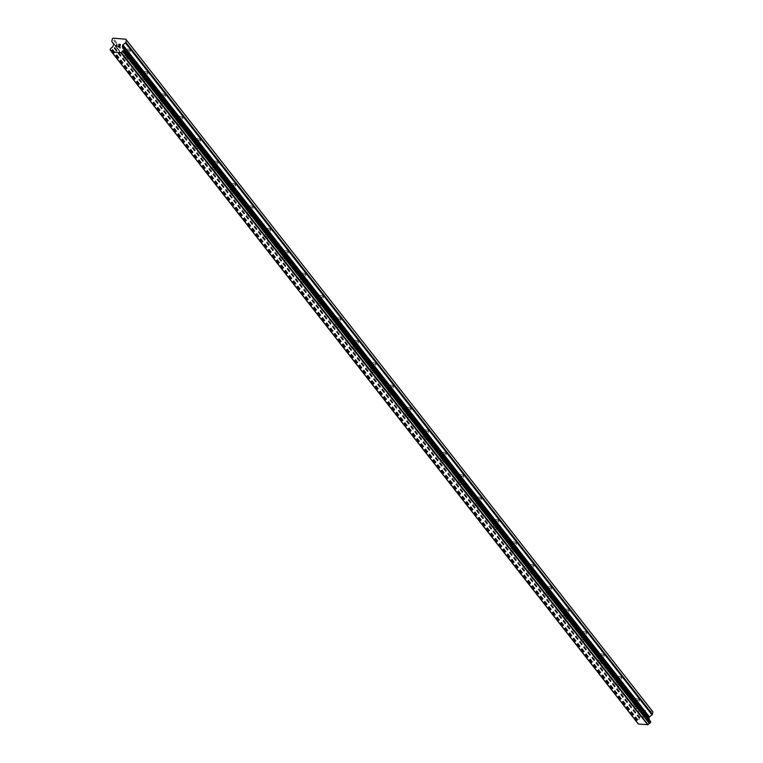<?xml version="1.0" encoding="UTF-8"?>
<svg xmlns="http://www.w3.org/2000/svg" width="763" height="763" viewBox="0 0 763 763"><rect width="100%" height="100%" fill="white"/><g stroke="black" fill="none" stroke-linecap="round" stroke-linejoin="round"><path stroke-width="0.57" stroke-dasharray="3.81 2.86" d="M633.614 707.387A2.089 0.687 12.2 0 1 633.519 707.11A2.089 0.687 12.2 0 1 635.321 706.815A2.089 0.687 12.2 0 1 637.515 707.721A2.089 0.687 12.2 0 1 637.61 707.997A2.089 0.687 12.2 0 1 637.115 708.302A2.089 0.687 12.2 0 1 633.843 707.597A2.089 0.687 12.2 0 1 633.614 707.387M639.27 699.623A2.089 0.687 -167.8 0 0 637.076 698.717A2.089 0.687 -167.8 0 0 635.274 699.022A2.089 0.687 -167.8 0 0 635.36 699.299A2.089 0.687 -167.8 0 0 637.553 700.196A2.089 0.687 -167.8 0 0 639.356 699.9A2.089 0.687 -167.8 0 0 639.27 699.623M616.056 684.983A2.089 0.687 12.2 0 1 615.97 684.707A2.089 0.687 12.2 0 1 617.772 684.411A2.089 0.687 12.2 0 1 619.966 685.317A2.089 0.687 12.2 0 1 620.052 685.594A2.089 0.687 12.2 0 1 619.556 685.908A2.089 0.687 12.2 0 1 616.294 685.203A2.089 0.687 12.2 0 1 616.056 684.983M621.711 677.229A2.089 0.687 -167.8 0 0 619.518 676.323A2.089 0.687 -167.8 0 0 617.715 676.619A2.089 0.687 -167.8 0 0 617.811 676.895A2.089 0.687 -167.8 0 0 620.004 677.802A2.089 0.687 -167.8 0 0 621.807 677.506A2.089 0.687 -167.8 0 0 621.711 677.229M598.507 662.589A2.089 0.687 12.2 0 1 598.411 662.313A2.089 0.687 12.2 0 1 600.223 662.017A2.089 0.687 12.2 0 1 602.417 662.923A2.089 0.687 12.2 0 1 602.503 663.19A2.089 0.687 12.2 0 1 602.007 663.505A2.089 0.687 12.2 0 1 598.736 662.799A2.089 0.687 12.2 0 1 598.507 662.589M604.162 654.826A2.089 0.687 -167.8 0 0 601.969 653.92A2.089 0.687 -167.8 0 0 600.166 654.225A2.089 0.687 -167.8 0 0 600.252 654.492A2.089 0.687 -167.8 0 0 602.446 655.398A2.089 0.687 -167.8 0 0 604.248 655.102A2.089 0.687 -167.8 0 0 604.162 654.826M580.948 640.186A2.089 0.687 12.2 0 1 580.862 639.909A2.089 0.687 12.2 0 1 582.665 639.613A2.089 0.687 12.2 0 1 584.859 640.519A2.089 0.687 12.2 0 1 584.944 640.796A2.089 0.687 12.2 0 1 584.458 641.111A2.089 0.687 12.2 0 1 581.187 640.405A2.089 0.687 12.2 0 1 580.948 640.186M586.613 632.432A2.089 0.687 -167.8 0 0 584.42 631.526A2.089 0.687 -167.8 0 0 582.608 631.821A2.089 0.687 -167.8 0 0 582.703 632.098A2.089 0.687 -167.8 0 0 584.897 633.004A2.089 0.687 -167.8 0 0 586.699 632.708A2.089 0.687 -167.8 0 0 586.613 632.432M563.399 617.792A2.089 0.687 12.2 0 1 563.313 617.515A2.089 0.687 12.2 0 1 565.116 617.219A2.089 0.687 12.2 0 1 567.31 618.125A2.089 0.687 12.2 0 1 567.395 618.392A2.089 0.687 12.2 0 1 566.899 618.707A2.089 0.687 12.2 0 1 563.628 618.001A2.089 0.687 12.2 0 1 563.399 617.792M569.055 610.028A2.089 0.687 -167.8 0 0 566.861 609.122A2.089 0.687 -167.8 0 0 565.059 609.418A2.089 0.687 -167.8 0 0 565.145 609.694A2.089 0.687 -167.8 0 0 567.338 610.6A2.089 0.687 -167.8 0 0 569.141 610.305A2.089 0.687 -167.8 0 0 569.055 610.028M545.85 595.388A2.089 0.687 12.2 0 1 545.755 595.111A2.089 0.687 12.2 0 1 547.557 594.816A2.089 0.687 12.2 0 1 549.751 595.722A2.089 0.687 12.2 0 1 549.846 595.998A2.089 0.687 12.2 0 1 549.35 596.313A2.089 0.687 12.2 0 1 546.079 595.607A2.089 0.687 12.2 0 1 545.85 595.388M551.506 587.634A2.089 0.687 -167.8 0 0 549.312 586.728A2.089 0.687 -167.8 0 0 547.51 587.024A2.089 0.687 -167.8 0 0 547.596 587.3A2.089 0.687 -167.8 0 0 549.789 588.206A2.089 0.687 -167.8 0 0 551.592 587.911A2.089 0.687 -167.8 0 0 551.506 587.634M528.292 572.994A2.089 0.687 12.2 0 1 528.206 572.717A2.089 0.687 12.2 0 1 530.008 572.422A2.089 0.687 12.2 0 1 532.202 573.318A2.089 0.687 12.2 0 1 532.288 573.595A2.089 0.687 12.2 0 1 531.792 573.91A2.089 0.687 12.2 0 1 528.521 573.204A2.089 0.687 12.2 0 1 528.292 572.994M533.947 565.23A2.089 0.687 -167.8 0 0 531.754 564.324A2.089 0.687 -167.8 0 0 529.951 564.62A2.089 0.687 -167.8 0 0 530.047 564.897A2.089 0.687 -167.8 0 0 532.231 565.803A2.089 0.687 -167.8 0 0 534.043 565.507A2.089 0.687 -167.8 0 0 533.947 565.23M510.743 550.59A2.089 0.687 12.2 0 1 510.647 550.314A2.089 0.687 12.2 0 1 512.45 550.018A2.089 0.687 12.2 0 1 514.644 550.924A2.089 0.687 12.2 0 1 514.739 551.201A2.089 0.687 12.2 0 1 514.243 551.515A2.089 0.687 12.2 0 1 510.972 550.81A2.089 0.687 12.2 0 1 510.743 550.59M516.398 542.836A2.089 0.687 -167.8 0 0 514.205 541.93A2.089 0.687 -167.8 0 0 512.402 542.226A2.089 0.687 -167.8 0 0 512.488 542.503A2.089 0.687 -167.8 0 0 514.682 543.409A2.089 0.687 -167.8 0 0 516.484 543.113A2.089 0.687 -167.8 0 0 516.398 542.836M493.184 528.196A2.089 0.687 12.2 0 1 493.098 527.92A2.089 0.687 12.2 0 1 494.901 527.615A2.089 0.687 12.2 0 1 497.095 528.521A2.089 0.687 12.2 0 1 497.18 528.797A2.089 0.687 12.2 0 1 496.684 529.112A2.089 0.687 12.2 0 1 493.423 528.406A2.089 0.687 12.2 0 1 493.184 528.196M498.84 520.433A2.089 0.687 -167.8 0 0 496.646 519.527A2.089 0.687 -167.8 0 0 494.844 519.822A2.089 0.687 -167.8 0 0 494.939 520.099A2.089 0.687 -167.8 0 0 497.133 521.005A2.089 0.687 -167.8 0 0 498.935 520.709A2.089 0.687 -167.8 0 0 498.84 520.433M475.635 505.793A2.089 0.687 12.2 0 1 475.549 505.516A2.089 0.687 12.2 0 1 477.352 505.22A2.089 0.687 12.2 0 1 479.546 506.127A2.089 0.687 12.2 0 1 479.631 506.403A2.089 0.687 12.2 0 1 479.135 506.718A2.089 0.687 12.2 0 1 475.864 506.003A2.089 0.687 12.2 0 1 475.635 505.793M481.291 498.039A2.089 0.687 -167.8 0 0 479.097 497.133A2.089 0.687 -167.8 0 0 477.295 497.428A2.089 0.687 -167.8 0 0 477.38 497.705A2.089 0.687 -167.8 0 0 479.574 498.611A2.089 0.687 -167.8 0 0 481.377 498.306A2.089 0.687 -167.8 0 0 481.291 498.039M458.077 483.399A2.089 0.687 12.2 0 1 457.991 483.122A2.089 0.687 12.2 0 1 459.793 482.817A2.089 0.687 12.2 0 1 461.987 483.723A2.089 0.687 12.2 0 1 462.082 484A2.089 0.687 12.2 0 1 461.586 484.314A2.089 0.687 12.2 0 1 458.315 483.608A2.089 0.687 12.2 0 1 458.077 483.399M463.742 475.635A2.089 0.687 -167.8 0 0 461.548 474.729A2.089 0.687 -167.8 0 0 459.736 475.025A2.089 0.687 -167.8 0 0 459.831 475.301A2.089 0.687 -167.8 0 0 462.025 476.207A2.089 0.687 -167.8 0 0 463.828 475.912A2.089 0.687 -167.8 0 0 463.742 475.635M440.528 460.995A2.089 0.687 12.2 0 1 440.442 460.718A2.089 0.687 12.2 0 1 442.244 460.423A2.089 0.687 12.2 0 1 444.438 461.329A2.089 0.687 12.2 0 1 444.524 461.605A2.089 0.687 12.2 0 1 444.028 461.92A2.089 0.687 12.2 0 1 440.756 461.205A2.089 0.687 12.2 0 1 440.528 460.995M446.183 453.241A2.089 0.687 -167.8 0 0 443.99 452.335A2.089 0.687 -167.8 0 0 442.187 452.631A2.089 0.687 -167.8 0 0 442.273 452.907A2.089 0.687 -167.8 0 0 444.467 453.813A2.089 0.687 -167.8 0 0 446.279 453.508A2.089 0.687 -167.8 0 0 446.183 453.241M422.979 438.591A2.089 0.687 12.2 0 1 422.883 438.324A2.089 0.687 12.2 0 1 424.686 438.019A2.089 0.687 12.2 0 1 426.879 438.925A2.089 0.687 12.2 0 1 426.975 439.202A2.089 0.687 12.2 0 1 426.479 439.517A2.089 0.687 12.2 0 1 423.207 438.811A2.089 0.687 12.2 0 1 422.979 438.591M428.634 430.837A2.089 0.687 -167.8 0 0 426.441 429.931A2.089 0.687 -167.8 0 0 424.638 430.227A2.089 0.687 -167.8 0 0 424.724 430.504A2.089 0.687 -167.8 0 0 426.918 431.41A2.089 0.687 -167.8 0 0 428.72 431.114A2.089 0.687 -167.8 0 0 428.634 430.837M405.42 416.197A2.089 0.687 12.2 0 1 405.334 415.921A2.089 0.687 12.2 0 1 407.137 415.625A2.089 0.687 12.2 0 1 409.33 416.531A2.089 0.687 12.2 0 1 409.416 416.808A2.089 0.687 12.2 0 1 408.92 417.113A2.089 0.687 12.2 0 1 405.658 416.407A2.089 0.687 12.2 0 1 405.42 416.197M411.076 408.434A2.089 0.687 -167.8 0 0 408.882 407.537A2.089 0.687 -167.8 0 0 407.08 407.833A2.089 0.687 -167.8 0 0 407.175 408.11A2.089 0.687 -167.8 0 0 409.369 409.016A2.089 0.687 -167.8 0 0 411.171 408.71A2.089 0.687 -167.8 0 0 411.076 408.434M387.871 393.794A2.089 0.687 12.2 0 1 387.776 393.527A2.089 0.687 12.2 0 1 389.588 393.222A2.089 0.687 12.2 0 1 391.781 394.128A2.089 0.687 12.2 0 1 391.867 394.404A2.089 0.687 12.2 0 1 391.371 394.719A2.089 0.687 12.2 0 1 388.1 394.013A2.089 0.687 12.2 0 1 387.871 393.794M393.527 386.04A2.089 0.687 -167.8 0 0 391.333 385.134A2.089 0.687 -167.8 0 0 389.531 385.429A2.089 0.687 -167.8 0 0 389.616 385.706A2.089 0.687 -167.8 0 0 391.81 386.612A2.089 0.687 -167.8 0 0 393.613 386.316A2.089 0.687 -167.8 0 0 393.527 386.04M370.313 371.4A2.089 0.687 12.2 0 1 370.227 371.123A2.089 0.687 12.2 0 1 372.029 370.828A2.089 0.687 12.2 0 1 374.223 371.734A2.089 0.687 12.2 0 1 374.309 372.01A2.089 0.687 12.2 0 1 373.822 372.315A2.089 0.687 12.2 0 1 370.551 371.61A2.089 0.687 12.2 0 1 370.313 371.4M375.978 363.636A2.089 0.687 -167.8 0 0 373.784 362.73A2.089 0.687 -167.8 0 0 371.972 363.035A2.089 0.687 -167.8 0 0 372.067 363.312A2.089 0.687 -167.8 0 0 374.261 364.218A2.089 0.687 -167.8 0 0 376.064 363.913A2.089 0.687 -167.8 0 0 375.978 363.636M352.764 348.996A2.089 0.687 12.2 0 1 352.678 348.72A2.089 0.687 12.2 0 1 354.48 348.424A2.089 0.687 12.2 0 1 356.674 349.33A2.089 0.687 12.2 0 1 356.76 349.607A2.089 0.687 12.2 0 1 356.264 349.921A2.089 0.687 12.2 0 1 352.992 349.216A2.089 0.687 12.2 0 1 352.764 348.996M358.419 341.242A2.089 0.687 -167.8 0 0 356.226 340.336A2.089 0.687 -167.8 0 0 354.423 340.632A2.089 0.687 -167.8 0 0 354.509 340.908A2.089 0.687 -167.8 0 0 356.702 341.814A2.089 0.687 -167.8 0 0 358.505 341.519A2.089 0.687 -167.8 0 0 358.419 341.242M335.215 326.602A2.089 0.687 12.2 0 1 335.119 326.326A2.089 0.687 12.2 0 1 336.922 326.03A2.089 0.687 12.2 0 1 339.115 326.936A2.089 0.687 12.2 0 1 339.211 327.213A2.089 0.687 12.2 0 1 338.715 327.518A2.089 0.687 12.2 0 1 335.443 326.812A2.089 0.687 12.2 0 1 335.215 326.602M340.87 318.839A2.089 0.687 -167.8 0 0 338.677 317.933A2.089 0.687 -167.8 0 0 336.874 318.238A2.089 0.687 -167.8 0 0 336.96 318.514A2.089 0.687 -167.8 0 0 339.154 319.411A2.089 0.687 -167.8 0 0 340.956 319.115A2.089 0.687 -167.8 0 0 340.87 318.839M317.656 304.199A2.089 0.687 12.2 0 1 317.57 303.922A2.089 0.687 12.2 0 1 319.373 303.626A2.089 0.687 12.2 0 1 321.566 304.532A2.089 0.687 12.2 0 1 321.652 304.809A2.089 0.687 12.2 0 1 321.156 305.124A2.089 0.687 12.2 0 1 317.885 304.418A2.089 0.687 12.2 0 1 317.656 304.199M323.312 296.445A2.089 0.687 -167.8 0 0 321.118 295.539A2.089 0.687 -167.8 0 0 319.315 295.834A2.089 0.687 -167.8 0 0 319.411 296.111A2.089 0.687 -167.8 0 0 321.595 297.017A2.089 0.687 -167.8 0 0 323.407 296.721A2.089 0.687 -167.8 0 0 323.312 296.445M300.107 281.805A2.089 0.687 12.2 0 1 300.012 281.528A2.089 0.687 12.2 0 1 301.824 281.232A2.089 0.687 12.2 0 1 304.008 282.138A2.089 0.687 12.2 0 1 304.103 282.415A2.089 0.687 12.2 0 1 303.607 282.72A2.089 0.687 12.2 0 1 300.336 282.014A2.089 0.687 12.2 0 1 300.107 281.805M305.763 274.041A2.089 0.687 -167.8 0 0 303.569 273.135A2.089 0.687 -167.8 0 0 301.766 273.44A2.089 0.687 -167.8 0 0 301.852 273.707A2.089 0.687 -167.8 0 0 304.046 274.613A2.089 0.687 -167.8 0 0 305.849 274.318A2.089 0.687 -167.8 0 0 305.763 274.041M282.548 259.401A2.089 0.687 12.2 0 1 282.463 259.124A2.089 0.687 12.2 0 1 284.265 258.829A2.089 0.687 12.2 0 1 286.459 259.735A2.089 0.687 12.2 0 1 286.545 260.011A2.089 0.687 12.2 0 1 286.058 260.326A2.089 0.687 12.2 0 1 282.787 259.62A2.089 0.687 12.2 0 1 282.548 259.401M288.204 251.647A2.089 0.687 -167.8 0 0 286.02 250.741A2.089 0.687 -167.8 0 0 284.208 251.037A2.089 0.687 -167.8 0 0 284.303 251.313A2.089 0.687 -167.8 0 0 286.497 252.219A2.089 0.687 -167.8 0 0 288.3 251.924A2.089 0.687 -167.8 0 0 288.204 251.647M264.999 237.007A2.089 0.687 12.2 0 1 264.914 236.73A2.089 0.687 12.2 0 1 266.716 236.435A2.089 0.687 12.2 0 1 268.91 237.341A2.089 0.687 12.2 0 1 268.996 237.608A2.089 0.687 12.2 0 1 268.5 237.922A2.089 0.687 12.2 0 1 265.228 237.217A2.089 0.687 12.2 0 1 264.999 237.007M270.655 229.243A2.089 0.687 -167.8 0 0 268.462 228.337A2.089 0.687 -167.8 0 0 266.659 228.642A2.089 0.687 -167.8 0 0 266.745 228.91A2.089 0.687 -167.8 0 0 268.938 229.816A2.089 0.687 -167.8 0 0 270.741 229.52A2.089 0.687 -167.8 0 0 270.655 229.243M247.441 214.603A2.089 0.687 12.2 0 1 247.355 214.327A2.089 0.687 12.2 0 1 249.158 214.031A2.089 0.687 12.2 0 1 251.351 214.937A2.089 0.687 12.2 0 1 251.447 215.214A2.089 0.687 12.2 0 1 250.951 215.528A2.089 0.687 12.2 0 1 247.679 214.823A2.089 0.687 12.2 0 1 247.441 214.603M253.106 206.849A2.089 0.687 -167.8 0 0 250.913 205.943A2.089 0.687 -167.8 0 0 249.11 206.239A2.089 0.687 -167.8 0 0 249.196 206.515A2.089 0.687 -167.8 0 0 251.389 207.422A2.089 0.687 -167.8 0 0 253.192 207.126A2.089 0.687 -167.8 0 0 253.106 206.849M229.892 192.209A2.089 0.687 12.2 0 1 229.806 191.933A2.089 0.687 12.2 0 1 231.609 191.637A2.089 0.687 12.2 0 1 233.802 192.534A2.089 0.687 12.2 0 1 233.888 192.81A2.089 0.687 12.2 0 1 233.392 193.125A2.089 0.687 12.2 0 1 230.121 192.419A2.089 0.687 12.2 0 1 229.892 192.209M235.548 184.446A2.089 0.687 -167.8 0 0 233.354 183.54A2.089 0.687 -167.8 0 0 231.551 183.835A2.089 0.687 -167.8 0 0 231.637 184.112A2.089 0.687 -167.8 0 0 233.831 185.018A2.089 0.687 -167.8 0 0 235.643 184.722A2.089 0.687 -167.8 0 0 235.548 184.446M212.343 169.806A2.089 0.687 12.2 0 1 212.248 169.529A2.089 0.687 12.2 0 1 214.05 169.233A2.089 0.687 12.2 0 1 216.244 170.139A2.089 0.687 12.2 0 1 216.339 170.416A2.089 0.687 12.2 0 1 215.843 170.731A2.089 0.687 12.2 0 1 212.572 170.025A2.089 0.687 12.2 0 1 212.343 169.806M217.999 162.052A2.089 0.687 -167.8 0 0 215.805 161.146A2.089 0.687 -167.8 0 0 214.002 161.441A2.089 0.687 -167.8 0 0 214.088 161.718A2.089 0.687 -167.8 0 0 216.282 162.624A2.089 0.687 -167.8 0 0 218.084 162.328A2.089 0.687 -167.8 0 0 217.999 162.052M194.784 147.412A2.089 0.687 12.2 0 1 194.699 147.135A2.089 0.687 12.2 0 1 196.501 146.839A2.089 0.687 12.2 0 1 198.695 147.736A2.089 0.687 12.2 0 1 198.781 148.012A2.089 0.687 12.2 0 1 198.285 148.327A2.089 0.687 12.2 0 1 195.023 147.621A2.089 0.687 12.2 0 1 194.784 147.412M200.44 139.648A2.089 0.687 -167.8 0 0 198.246 138.742A2.089 0.687 -167.8 0 0 196.444 139.038A2.089 0.687 -167.8 0 0 196.539 139.314A2.089 0.687 -167.8 0 0 198.733 140.22A2.089 0.687 -167.8 0 0 200.535 139.925A2.089 0.687 -167.8 0 0 200.44 139.648M177.235 125.008A2.089 0.687 12.2 0 1 177.14 124.731A2.089 0.687 12.2 0 1 178.952 124.436A2.089 0.687 12.2 0 1 181.146 125.342A2.089 0.687 12.2 0 1 181.232 125.618A2.089 0.687 12.2 0 1 180.736 125.933A2.089 0.687 12.2 0 1 177.464 125.218A2.089 0.687 12.2 0 1 177.235 125.008M182.891 117.254A2.089 0.687 -167.8 0 0 180.697 116.348A2.089 0.687 -167.8 0 0 178.895 116.644A2.089 0.687 -167.8 0 0 178.981 116.92A2.089 0.687 -167.8 0 0 181.174 117.826A2.089 0.687 -167.8 0 0 182.977 117.531A2.089 0.687 -167.8 0 0 182.891 117.254M159.677 102.614A2.089 0.687 12.2 0 1 159.591 102.337A2.089 0.687 12.2 0 1 161.394 102.032A2.089 0.687 12.2 0 1 163.587 102.938A2.089 0.687 12.2 0 1 163.683 103.215A2.089 0.687 12.2 0 1 163.187 103.53A2.089 0.687 12.2 0 1 159.915 102.824A2.089 0.687 12.2 0 1 159.677 102.614M165.342 94.85A2.089 0.687 -167.8 0 0 163.148 93.944A2.089 0.687 -167.8 0 0 161.336 94.24A2.089 0.687 -167.8 0 0 161.432 94.517A2.089 0.687 -167.8 0 0 163.625 95.423A2.089 0.687 -167.8 0 0 165.428 95.127A2.089 0.687 -167.8 0 0 165.342 94.85M142.128 80.21A2.089 0.687 12.2 0 1 142.042 79.934A2.089 0.687 12.2 0 1 143.845 79.638A2.089 0.687 12.2 0 1 146.038 80.544A2.089 0.687 12.2 0 1 146.124 80.821A2.089 0.687 12.2 0 1 145.628 81.136A2.089 0.687 12.2 0 1 142.357 80.42A2.089 0.687 12.2 0 1 142.128 80.21M147.784 72.456A2.089 0.687 -167.8 0 0 145.59 71.55A2.089 0.687 -167.8 0 0 143.787 71.846A2.089 0.687 -167.8 0 0 143.873 72.123A2.089 0.687 -167.8 0 0 146.067 73.029A2.089 0.687 -167.8 0 0 147.869 72.723A2.089 0.687 -167.8 0 0 147.784 72.456M124.579 57.816A2.089 0.687 12.2 0 1 124.483 57.54A2.089 0.687 12.2 0 1 126.286 57.235A2.089 0.687 12.2 0 1 128.48 58.141A2.089 0.687 12.2 0 1 128.575 58.417A2.089 0.687 12.2 0 1 128.079 58.732A2.089 0.687 12.2 0 1 124.808 58.026A2.089 0.687 12.2 0 1 124.579 57.816M130.235 50.053A2.089 0.687 -167.8 0 0 128.041 49.147A2.089 0.687 -167.8 0 0 126.238 49.442A2.089 0.687 -167.8 0 0 126.324 49.719A2.089 0.687 -167.8 0 0 128.518 50.625A2.089 0.687 -167.8 0 0 130.32 50.329A2.089 0.687 -167.8 0 0 130.235 50.053M642.484 718.565L642.713 717.478L642.475 718.565L643.886 718.679L642.484 718.565M642.713 717.487L643.476 717.544L642.713 717.478M642.99 716.219L644.392 716.343L642.99 716.219M644.43 716.161L642.847 716.028L642.255 718.727L643.848 718.86L642.255 718.727L642.847 716.028L644.43 716.161M645.469 719.004L646.003 719.051L645.469 719.004M646.623 718.031L646.347 717.487L646.623 718.031M646.347 717.487L645.708 716.457L646.347 717.487M645.708 716.457L647.205 716.581L645.708 716.447M647.243 716.4L645.364 716.238L646.509 718.298L645.307 718.679L646.509 718.298L645.364 716.238L647.243 716.4M652.422 711.202L639.766 710.124L638.974 710.706L638.469 713.052A0.992 0.877 -38.1 0 0 638.602 713.72L113.706 44.063M648.941 718.727L122.547 47.01M649.189 719.557A1.593 1.402 -38.1 0 0 650.047 720.749M650.591 721.531L650.267 721.054M111.799 52.046L638.412 724.049M638.24 723.868A1.593 1.402 -38.1 0 0 637.382 722.571L111.646 51.684M640.3 716.037L639.384 718.584A1.593 1.402 -38.1 0 1 637.992 719.719L636.657 721.407L637.382 722.571M118.179 46.972L119.772 47.106L120.354 44.407M117.082 46.152L116.272 46.801M639.384 718.584L112.79 46.61M639.652 718.155L113.067 46.19M638.974 710.706L112.38 38.741M639.766 710.124L113.172 38.15M650.267 721.178L123.93 49.519M650.448 721.464L123.854 49.49M637.162 722.265L110.578 50.291M637.162 722.132L110.568 50.158M636.971 721.836L110.568 50.1M636.847 721.779L110.568 50.215M636.657 721.407L110.072 49.442M636.809 720.711L110.225 48.746M637.134 720.386L110.54 48.422M637.305 720.348L110.721 48.374M637.601 720.1L111.007 48.126M637.658 719.976L111.064 48.002M637.992 719.719L111.408 47.745M639.871 717.993L113.286 46.018M640.043 717.745L113.449 45.77M640.348 716.304L113.763 44.34M638.602 713.72L112.008 41.746M638.469 713.052L111.875 41.078M633.519 707.11L635.274 699.022M615.97 684.707L617.715 676.619M598.411 662.313L600.166 654.225M580.862 639.909L582.608 631.821M563.313 617.515L565.059 609.418M545.755 595.111L547.51 587.024M528.206 572.717L529.951 564.62M510.647 550.314L512.402 542.226M493.098 527.92L494.844 519.822M475.549 505.516L477.295 497.428M457.991 483.122L459.736 475.025M440.442 460.718L442.187 452.631M422.883 438.324L424.638 430.227M405.334 415.921L407.08 407.833M387.776 393.527L389.531 385.429M370.227 371.123L371.972 363.035M352.678 348.72L354.423 340.632M335.119 326.326L336.874 318.238M317.57 303.922L319.315 295.834M300.012 281.528L301.766 273.44M282.463 259.124L284.208 251.037M264.914 236.73L266.659 228.642M247.355 214.327L249.11 206.239M229.806 191.933L231.551 183.835M212.248 169.529L214.002 161.441M194.699 147.135L196.444 139.038M177.14 124.731L178.895 116.644M159.591 102.337L161.336 94.24M142.042 79.934L143.787 71.846M124.483 57.54L126.238 49.442M124.808 58.026L126.286 59.094L128.079 58.732M128.575 58.417L130.32 50.329M142.357 80.42L143.845 81.488L145.628 81.136M146.124 80.821L147.869 72.723M159.915 102.824L161.394 103.892L163.187 103.53M163.683 103.215L165.428 95.127M177.464 125.218L178.943 126.286L180.736 125.933M181.232 125.618L182.977 117.531M195.023 147.621L196.501 148.69L198.285 148.327M198.781 148.012L200.535 139.925M212.572 170.025L214.05 171.084L215.843 170.731M216.339 170.416L218.084 162.328M230.121 192.419L231.609 193.487L233.392 193.125M233.888 192.81L235.643 184.722M247.679 214.823L249.158 215.881L250.951 215.528M251.447 215.214L253.192 207.126M265.228 237.217L266.707 238.285L268.5 237.922M268.996 237.608L270.741 229.52M282.787 259.62L284.265 260.688L286.058 260.326M286.545 260.011L288.3 251.924M300.336 282.014L301.814 283.083L303.607 282.72M304.103 282.415L305.849 274.318M317.885 304.418L319.373 305.486L321.156 305.124M321.652 304.809L323.407 296.721M335.443 326.812L336.922 327.88L338.715 327.518M339.211 327.213L340.956 319.115M352.992 349.216L354.48 350.284L356.264 349.921M356.76 349.607L358.505 341.519M370.551 371.61L372.029 372.678L373.822 372.315M374.309 372.01L376.064 363.913M388.1 394.013L389.578 395.081L391.371 394.719M391.867 394.404L393.613 386.316M405.658 416.407L407.137 417.475L408.92 417.113M409.416 416.808L411.171 408.71M423.207 438.811L424.686 439.879L426.479 439.517M426.975 439.202L428.72 431.114M440.756 461.205L442.244 462.273L444.028 461.92M444.524 461.605L446.279 453.508M458.315 483.608L459.793 484.677L461.586 484.314M462.082 484L463.828 475.912M475.864 506.003L477.342 507.071L479.135 506.718M479.631 506.403L481.377 498.306M493.423 528.406L494.901 529.474L496.684 529.112M497.18 528.797L498.935 520.709M510.972 550.81L512.45 551.868L514.243 551.515M514.739 551.201L516.484 543.113M528.521 573.204L530.008 574.272L531.792 573.91M532.288 573.595L534.043 565.507M546.079 595.607L547.557 596.666L549.35 596.313M549.846 595.998L551.592 587.911M563.628 618.001L565.116 619.07L566.899 618.707M567.395 618.392L569.141 610.305M581.187 640.405L582.665 641.473L584.458 641.111M584.944 640.796L586.699 632.708M598.736 662.799L600.214 663.867L602.007 663.505M602.503 663.19L604.248 655.102M616.294 685.203L617.772 686.271L619.556 685.908M620.052 685.594L621.807 677.506M633.843 707.597L635.321 708.665L637.115 708.302M637.61 707.997L639.356 699.9M649.456 720.329L122.862 48.355M650.334 721.369L123.74 49.404M637.973 722.981L111.379 51.007M637.229 722.466L111.646 51.779M637.095 721.932L110.501 49.957M636.714 721.684L110.578 50.282"/><path stroke-width="1.14" d="M648.941 718.727L649.389 716.81L652.012 714.864A0.992 0.877 -38.1 0 0 652.422 714.235L652.928 711.898L652.422 711.202L125.828 39.228L126.343 39.924L125.838 42.261A0.992 0.877 141.9 0 1 125.418 42.89L122.633 45.093L122.605 47.449A1.593 1.402 -38.1 0 0 123.463 48.775L124.178 49.929L122.843 51.617A1.593 1.402 -38.1 0 0 121.46 52.733L111.646 51.903A1.593 1.402 -38.1 0 0 110.788 50.596L110.072 49.442L111.408 47.745A1.593 1.402 -38.1 0 0 112.79 46.61L113.763 44.34L112.008 41.746A0.992 0.877 141.9 0 1 111.875 41.078L112.38 38.741L113.172 38.15L125.828 39.228M649.189 719.557A1.593 1.402 -38.1 0 1 649.189 719.414L122.633 47.134M123.673 49.07L650.267 721.045L123.673 49.042M111.818 52.075L638.412 724.049L648.054 724.707A1.593 1.402 -38.1 0 1 649.437 723.591L650.705 721.626L124.178 49.786M111.722 51.998L638.383 724.011M119.629 46.905L119.858 45.828L119.629 46.915L118.217 46.791L119.629 46.905M119.858 45.828L119.095 45.761L119.858 45.828M119.133 45.58L119.896 45.646L119.133 45.58M119.896 45.646L120.134 44.569L119.896 45.646M120.134 44.569L118.723 44.445L120.134 44.569M118.761 44.264L120.354 44.397L119.772 47.106L118.179 46.972M120.354 44.407L118.77 44.273M117.082 46.161L116.234 46.801L116.815 44.101L116.234 46.801M116.815 44.101L116.491 46.467L116.815 44.101M652.928 711.898L126.343 39.924M649.189 719.414L122.605 47.449M648.054 724.707L121.46 52.733M647.844 724.821L121.26 52.847M647.806 724.85L121.222 52.876M652.422 714.235L125.838 42.261M652.012 714.864L125.418 42.89M649.389 716.81L122.805 44.836M649.227 717.058L122.633 45.093M648.912 718.498L122.328 46.524M650.763 721.903L124.178 49.929M650.62 722.599L124.026 50.625M650.276 722.923L123.692 50.949M650.143 722.952L123.549 50.978M649.828 723.21L123.234 51.235M649.771 723.334L123.177 51.359M649.437 723.591L122.843 51.617M111.646 51.684L110.788 50.596M649.179 719.023L122.585 47.048M650.2 720.854L123.606 48.88M650.705 721.626L124.121 49.652M638.269 723.925L111.684 51.951M111.646 51.779L110.645 50.492M110.578 50.282L110.13 49.719"/></g></svg>
